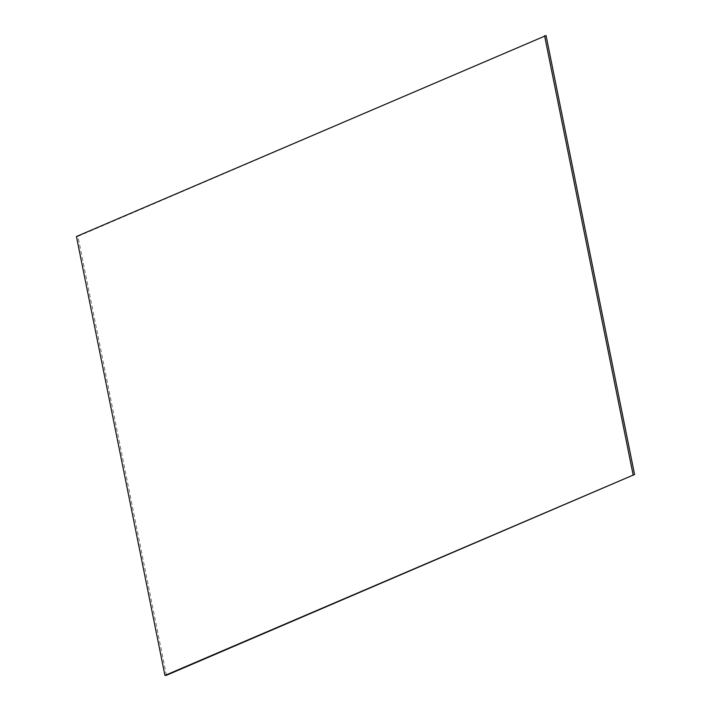 <?xml version="1.0" encoding="UTF-8"?>
<svg xmlns="http://www.w3.org/2000/svg" width="711" height="711" viewBox="0 0 711 711"><rect width="100%" height="100%" fill="white"/><g stroke="black" fill="none" stroke-linecap="round" stroke-linejoin="round"><path stroke-width="0.53" stroke-dasharray="3.56 2.67" d="M166.418 675.29L77.917 236.345L76.433 236.505M77.917 236.345L546.057 35.55"/><path stroke-width="1.07" d="M166.418 675.29L164.943 675.45L76.433 236.505L546.057 35.55L634.567 474.495L166.418 675.29M634.567 474.495L164.943 675.45M633.083 474.655L544.582 35.71"/></g></svg>
